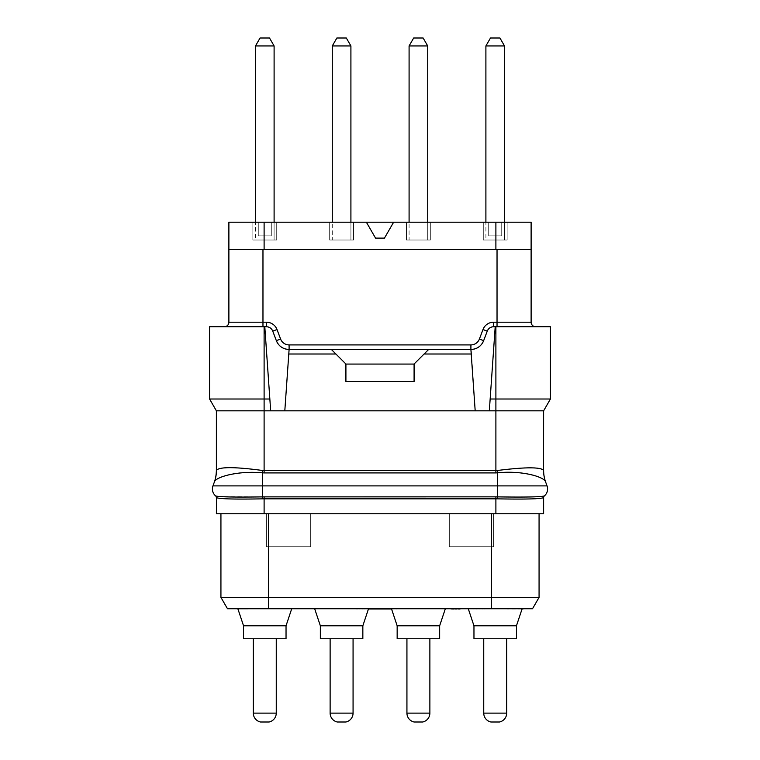 <?xml version="1.0" encoding="UTF-8"?>
<svg xmlns="http://www.w3.org/2000/svg" width="760" height="760" viewBox="0 0 760 760"><rect width="100%" height="100%" fill="white"/><g stroke="black" fill="none" stroke-linecap="round" stroke-linejoin="round"><path stroke-width="0.57" stroke-dasharray="3.8 2.85" d="M541.7 498.256L543.619 497.629L543.619 513.76L216.381 513.76L216.381 497.629A2.271 2.271 0 0 0 215.593 495.9L218.728 496.536L264.109 496.859L264.109 498.836L262.476 498.845L262.399 485.887L212.961 485.887A9.091 9.091 0 0 0 215.678 495.976A2.271 2.261 -50.2 0 1 216.495 497.724L216.381 497.629A2.271 2.271 0 0 0 215.593 495.9M266.38 513.76L266.38 546.716L310.688 546.716L310.688 513.76L449.312 513.76L449.312 546.716L493.62 546.716L493.62 513.76L493.62 546.716L449.312 546.716L449.312 513.76L310.688 513.76L310.688 546.716L266.38 546.716L266.38 513.76M220.932 513.76L220.932 597.389L268.651 597.389L268.651 608.75L237.291 608.75L391.552 608.978M539.068 513.76L539.068 597.389L268.651 597.389L268.651 546.716M468.284 608.75L473.964 625.793L473.964 638.742L516.458 638.742L473.964 638.742L516.458 638.742L473.964 638.742L516.458 638.742L516.458 625.793L522.139 608.75L516.458 625.793L473.964 625.793L516.458 625.793L473.964 625.793L516.458 625.793L473.964 625.793L468.284 608.75L524.295 608.75L373.179 608.75M418.409 608.75L391.476 608.75L418.409 608.75M341.591 608.75L368.524 608.75L341.591 608.75M264.784 608.75L291.716 608.75L264.784 608.75M299.554 608.75L295.925 608.75M374.319 608.75L385.225 608.75L374.319 608.978M460.446 608.75L450.442 608.75L460.446 608.75M240.017 608.75L247.589 608.978L237.937 608.978M368.448 608.978L373.179 608.978M402.724 608.75L391.818 608.978L402.724 608.75M476.045 608.75L484.528 608.75L476.045 608.978M359.851 608.75L356.212 608.75L359.851 608.978M362.273 608.75L372.875 608.75L362.273 608.978M396.663 608.75L393.024 608.75L396.663 608.978M510.967 608.75L507.328 608.75L510.967 608.75M513.693 608.75L524.295 608.75M521.873 608.75L522.481 608.978L521.873 608.75M490.894 722A9.091 9.091 0 0 1 483.74 713.117L483.74 638.742L506.692 638.742L483.74 638.742L506.692 638.742L483.74 638.742L506.692 638.742L483.74 638.742L483.74 713.117A9.091 9.091 0 0 0 490.894 722L499.529 722A9.091 9.091 0 0 0 506.692 713.117A9.091 9.091 0 0 1 499.529 722L490.894 722L499.529 722M506.692 638.742L506.692 713.117L506.692 638.742M397.157 625.793L439.651 625.793L397.157 625.793L439.651 625.793L397.157 625.793L439.651 625.793L445.331 608.75L439.651 625.793L439.651 638.742L397.157 638.742L439.651 638.742L397.157 638.742L439.651 638.742L397.157 638.742L397.157 625.793L391.476 608.75L397.157 625.793L397.157 638.742M414.086 722A9.091 9.091 0 0 1 406.933 713.117L406.933 638.742L429.875 638.742L406.933 638.742L429.875 638.742L406.933 638.742L429.875 638.742L406.933 638.742L406.933 713.117A9.091 9.091 0 0 0 414.086 722L422.721 722A9.091 9.091 0 0 0 429.875 713.117A9.091 9.091 0 0 1 422.721 722L414.086 722L422.721 722M429.875 638.742L429.875 713.117L429.875 638.742M320.349 625.793L362.843 625.793L320.349 625.793L362.843 625.793L320.349 625.793L362.843 625.793L368.524 608.75L362.843 625.793L362.843 638.742L320.349 638.742L362.843 638.742L320.349 638.742L362.843 638.742L320.349 638.742L320.349 625.793L314.668 608.75L320.349 625.793L320.349 638.742M337.278 722A9.091 9.091 0 0 1 330.125 713.117L330.125 638.742L353.067 638.742L330.125 638.742L353.067 638.742L330.125 638.742L353.067 638.742L330.125 638.742L330.125 713.117A9.091 9.091 0 0 0 337.278 722L345.914 722A9.091 9.091 0 0 0 353.067 713.117A9.091 9.091 0 0 1 345.914 722L337.278 722L345.914 722M353.067 638.742L353.067 713.117L353.067 638.742M237.291 608.978L237.899 608.75L237.291 608.978L237.899 608.75L243.542 625.793L286.035 625.793L243.542 625.793L286.035 625.793L243.542 625.793L286.035 625.793L291.716 608.75L286.035 625.793L286.035 638.742L243.542 638.742L286.035 638.742L243.542 638.742L286.035 638.742L243.542 638.742L243.542 625.793L237.861 608.75L247.589 608.978L240.017 608.978M260.471 722A9.091 9.091 0 0 1 253.308 713.117L253.308 638.742L276.26 638.742L253.308 638.742L276.26 638.742L253.308 638.742L276.26 638.742L253.308 638.742L253.308 713.117A9.091 9.091 0 0 0 260.471 722L269.106 722A9.091 9.091 0 0 0 276.26 713.117A9.091 9.091 0 0 1 269.106 722L260.471 722L269.106 722M276.26 638.742L276.26 713.117L276.26 638.742M382.802 608.75L374.623 608.978L382.802 608.75M376.741 608.75L385.225 608.978L376.741 608.75M460.75 608.75L461.349 608.75M459.534 608.75L453.473 608.978L459.534 608.75M458.327 608.75L456.503 608.978L458.327 608.75M453.473 608.75L452.266 608.978L453.473 608.75M452.266 608.75L460.75 608.978M450.747 608.75L452.266 608.978M240.625 608.75L247.294 608.978L240.625 608.978M247.589 608.75L248.197 608.978L247.589 608.75M243.656 608.75L241.537 608.75L243.656 608.978M248.197 608.75L247.294 608.978L248.197 608.75M246.383 608.75L244.568 608.75L246.383 608.978M364.097 608.75L371.668 608.75L364.097 608.978M358.036 608.75L356.212 608.978L358.036 608.978M394.849 608.75L393.024 608.978L394.849 608.75M400.909 608.75L399.085 608.978L400.909 608.75M474.534 608.75L473.926 608.978L474.534 608.75M479.683 608.75L483.018 608.978L479.683 608.978M483.626 608.75L484.224 608.978L483.626 608.75M483.93 608.75L484.528 608.978L483.93 608.75M474.23 608.75L473.623 608.978L474.23 608.75M519.07 608.75L511.803 608.978L519.07 608.978M522.063 608.978L513.693 608.978M370.148 608.978L371.365 608.978L370.148 608.978M509.153 608.75L507.328 608.978L509.153 608.978M531.05 498.902L264.109 498.836L264.109 513.76M541.614 498.265L535.961 498.731M262.124 498.854L240.511 499.054M240.198 499.044L228.95 498.902M227.81 498.873L220.913 498.541M220.59 498.512L216.495 497.724M543.619 497.629A2.271 2.271 -130.5 0 1 544.407 495.9L544.322 495.976C540.445 496.992 524.875 497.296 497.6 496.878L264.109 496.859M214.339 482.087A34.086 34.086 100 0 1 214.329 482.106L214.405 481.887C215.707 476.719 238.64 470.24 262.399 472.844L497.6 472.844C521.455 470.506 544.369 476.89 545.594 481.906L547.038 485.887A9.091 9.091 0 0 1 544.322 495.976A2.271 2.261 -129.8 0 0 543.505 497.724M216.429 470.278C219.63 466.963 235.02 467.039 262.618 470.497L264.109 470.582L264.109 410.818L216.381 410.818L216.429 470.278A33.858 33.468 47.7 0 1 214.405 481.887L212.961 485.887M264.109 472.91L264.109 470.582L497.382 470.497C524.98 466.811 540.379 466.735 543.571 470.269L543.619 410.818L495.89 410.818L495.89 399.009L490.153 399.009L495.206 326.743L493.62 326.743L535.658 326.743L493.62 326.743A6.821 6.821 0 0 0 487.245 331.141C488.442 328.329 490.57 326.866 493.62 326.743L493.62 322.192A11.362 11.362 0 0 0 482.99 329.536L479.398 339.045A9.091 9.091 0 0 1 470.896 344.916L289.104 344.916A9.091 9.091 0 0 1 280.601 339.045L277.01 329.536A11.362 11.362 0 0 0 266.38 322.192L262.969 322.192L262.969 249.48L531.107 249.48L517.256 249.48L531.107 249.48L531.116 322.192L493.62 322.192M216.381 410.818L209.57 399.009L264.109 399.009L264.109 410.818L495.89 410.818L495.89 472.91M216.381 470.497A34.086 34.086 100 0 1 214.472 481.716M543.571 470.269A33.982 33.649 139.7 0 0 545.594 481.906L545.67 482.106C544.473 479.085 543.789 475.209 543.619 470.497A34.086 34.086 0 0 1 543.619 470.449M269.848 399.009L264.793 326.743L270.665 410.818L269.848 399.009L264.109 399.009L264.109 326.743L209.57 326.743L209.57 399.009M284.81 410.818L289.104 349.467L470.896 349.467L289.104 349.467L284.81 410.818L270.665 410.818L284.81 410.818L289.104 349.467C282.995 349.21 278.74 346.275 276.345 340.651L272.755 331.141A6.821 6.821 0 0 0 266.38 326.743C269.43 326.866 271.558 328.329 272.755 331.141L276.345 340.651L280.601 339.045M277.01 329.536L272.755 331.141A6.821 6.821 0 0 0 272.279 330.135A6.821 6.821 0 0 1 272.755 331.141A6.821 6.821 0 0 0 266.38 326.743L264.109 326.743M428.63 349.467L414.086 364.012L428.63 349.467L414.086 364.012L414.086 381.501L414.086 364.069L414.086 381.501L345.914 381.501L345.914 364.012L345.914 381.501L345.914 364.012L335.91 354.008L288.781 354.008M482.99 329.536L487.245 331.141A6.821 6.821 0 0 1 487.72 330.135A6.821 6.821 0 0 0 487.245 331.141L483.654 340.651A13.632 13.632 0 0 1 470.896 349.467L475.19 410.818L489.336 410.818L475.19 410.818L470.896 344.916M424.089 354.008L471.219 354.008M289.104 344.916L289.104 349.467A13.632 13.632 0 0 1 276.345 340.651A13.632 13.632 0 0 0 289.104 349.467L470.896 349.467C477.005 349.21 481.26 346.275 483.654 340.651L479.398 339.045M489.336 410.818L490.153 399.009M495.89 326.743L495.89 399.009L550.43 399.009L550.43 326.743L495.206 326.743M543.619 410.818L550.43 399.009M475.19 410.818L470.896 349.467M270.665 410.818L264.793 326.743M331.369 349.467L335.91 354.008M262.969 326.743L224.343 326.743L262.969 326.743L262.969 322.192L228.883 322.192L228.883 249.48L242.744 249.48L228.883 249.48L228.883 222.205L531.116 222.205L531.116 249.48M488.309 329.279A6.821 6.821 0 0 1 491.501 327.075A6.821 6.821 0 0 0 488.309 329.279M492.508 326.828A6.821 6.821 0 0 1 493.62 326.743A6.821 6.821 0 0 0 492.508 326.828M473.128 349.277A13.632 13.632 0 0 0 473.603 349.191A13.632 13.632 0 0 1 473.128 349.277M286.397 349.191A13.632 13.632 0 0 0 286.872 349.277A13.632 13.632 0 0 1 286.397 349.191M266.38 326.743A6.821 6.821 0 0 1 267.491 326.828A6.821 6.821 0 0 0 266.38 326.743L266.38 322.192M268.498 327.075A6.821 6.821 0 0 1 271.69 329.279A6.821 6.821 0 0 0 268.498 327.075M483.284 222.205L507.139 222.205L483.284 222.205L507.139 222.205L483.284 222.205L501.723 222.205L483.284 222.205L483.284 240.017L507.139 240.017L507.139 222.205L501.723 222.205L507.139 222.205L507.139 240.017L483.284 240.017L507.139 240.017L483.284 240.017L483.284 222.205L483.284 240.017L507.139 240.017L507.139 222.205M406.476 222.205L430.331 222.205L406.476 222.205L430.331 222.205L406.476 222.205L430.331 222.205L406.476 222.205L406.476 240.017L430.331 240.017L430.331 222.205L430.331 240.017L406.476 240.017L430.331 240.017L406.476 240.017L406.476 222.205L406.476 240.017L430.331 240.017L430.331 222.205M329.669 222.205L353.523 222.205L329.669 222.205L353.523 222.205L329.669 222.205L353.523 222.205L329.669 222.205L329.669 240.017L353.523 240.017L353.523 222.205L353.523 240.017L329.669 240.017L353.523 240.017L329.669 240.017L329.669 222.205L329.669 240.017L353.523 240.017L353.523 222.205M252.862 222.205L276.716 222.205L252.862 222.205L276.716 222.205L252.862 222.205L271.301 222.205L252.862 222.205L252.862 240.017L276.716 240.017L276.716 222.205L271.301 222.205L276.716 222.205L276.716 240.017L252.862 240.017L276.716 240.017L252.862 240.017L252.862 222.205L252.862 240.017L276.716 240.017L252.862 240.017M366.367 222.205L375.554 238.118L366.367 222.205L375.554 238.118L384.446 238.118L393.632 222.205M375.554 238.118L384.446 238.118L375.554 238.118M228.893 249.48L262.969 249.48M485.897 222.205L485.897 45.951L504.526 45.951L485.897 45.951L504.526 45.951L485.897 45.951L485.897 240.017L504.526 240.017L485.897 240.017L504.526 240.017L504.526 45.951L504.526 240.017L485.897 240.017L504.526 240.017L504.526 222.205M490.485 38L499.938 38M409.089 240.017L427.719 240.017L409.089 240.017L427.719 240.017L427.719 45.951L427.719 240.017L409.089 240.017L427.719 240.017L409.089 240.017L409.089 45.951L427.719 45.951L409.089 45.951L427.719 45.951L409.089 45.951L409.089 222.205M413.677 38L423.13 38M332.281 240.017L350.911 240.017L332.281 240.017L350.911 240.017L350.911 45.951L350.911 240.017L332.281 240.017L350.911 240.017L332.281 240.017L332.281 45.951L350.911 45.951L332.281 45.951L350.911 45.951L332.281 45.951L332.281 222.205M336.87 38L346.322 38M255.474 222.205L255.474 45.951L274.103 45.951L255.474 45.951L274.103 45.951L255.474 45.951L255.474 240.017L274.103 240.017L255.474 240.017L274.103 240.017L274.103 45.951L274.103 240.017L255.474 240.017L274.103 240.017L274.103 222.205M260.062 38L269.515 38M430.331 240.017L406.476 240.017M427.719 222.205L427.719 240.017M409.089 45.951L427.719 45.951M353.523 240.017L329.669 240.017M350.911 222.205L350.911 240.017M332.281 45.951L350.911 45.951M258.276 235.847L258.276 222.205L258.276 235.847L271.301 235.847L258.276 235.847L271.301 235.847L271.301 222.205L271.301 235.847L258.276 235.847M276.716 240.017L276.716 222.205M255.474 240.017L274.103 240.017M255.474 45.951L274.103 45.951M501.723 235.847L501.723 222.205L501.723 235.847L488.699 235.847L501.723 235.847L488.699 235.847L488.699 222.205L488.699 235.847L501.723 235.847M507.139 240.017L483.284 240.017M485.897 240.017L504.526 240.017M485.897 45.951L504.526 45.951M414.086 364.069L345.914 364.069M491.35 546.716L491.35 608.75M483.74 713.117L506.692 713.117M406.933 713.117L429.875 713.117M330.125 713.117L353.067 713.117M253.308 713.117L276.26 713.117M495.89 513.76L495.89 496.859M497.524 498.845L497.6 485.887L262.399 485.887L262.618 470.497M547.038 485.887L497.6 485.887L497.382 470.497M497.031 326.743L497.031 249.48M264.109 222.205L264.109 249.48M495.89 222.205L495.89 249.48M473.964 625.793L473.964 638.742M516.458 625.793L516.458 638.742M439.651 625.793L439.651 638.742M362.843 625.793L362.843 638.742M243.542 625.793L243.542 638.742M286.035 625.793L286.035 638.742"/><path stroke-width="1.14" d="M264.109 513.76L264.109 498.836L262.476 498.845C235.847 499.367 220.523 498.997 216.495 497.724L216.381 513.76L543.619 513.76L543.619 497.629A2.271 2.271 0 0 1 544.407 495.9L544.322 495.976C540.445 496.992 524.875 497.296 497.6 496.878L495.89 496.859L495.89 498.836L497.524 498.845C524.153 499.367 539.486 498.997 543.505 497.724A2.271 2.261 50.2 0 1 544.322 495.976A9.091 9.091 0 0 0 547.038 485.887A9.091 9.091 0 0 1 544.322 495.976M220.932 513.76L220.932 597.389L268.651 597.389L268.651 608.75L227.487 608.75L532.513 608.75L468.284 608.75L473.964 625.793L516.458 625.793L522.139 608.75M220.932 597.389L227.487 608.75L220.932 597.389M268.651 513.76L268.651 597.389L539.068 597.389L532.513 608.75L539.068 597.389L539.068 513.76M391.552 608.978L368.448 608.978M473.964 625.793L473.964 638.742L516.458 638.742L516.458 625.793M483.74 638.742L483.74 713.117A9.091 9.091 0 0 0 490.894 722L499.529 722A9.091 9.091 0 0 0 506.692 713.117L506.692 638.742M445.331 608.75L439.651 625.793L397.157 625.793L391.476 608.75M397.157 625.793L397.157 638.742L439.651 638.742L439.651 625.793M406.933 638.742L406.933 713.117A9.091 9.091 0 0 0 414.086 722L422.721 722A9.091 9.091 0 0 0 429.875 713.117L429.875 638.742M368.524 608.75L362.843 625.793L320.349 625.793L314.668 608.75M320.349 625.793L320.349 638.742L362.843 638.742L362.843 625.793M330.125 638.742L330.125 713.117A9.091 9.091 0 0 0 337.278 722L345.914 722A9.091 9.091 0 0 0 353.067 713.117L353.067 638.742M291.716 608.75L286.035 625.793L243.542 625.793L237.861 608.75M243.542 625.793L243.542 638.742L286.035 638.742L286.035 625.793M253.308 638.742L253.308 713.117A9.091 9.091 0 0 0 260.471 722L269.106 722A9.091 9.091 0 0 0 276.26 713.117L276.26 638.742M299.554 608.75L295.925 608.75M452.266 608.75L451.05 608.978M453.473 608.75L452.266 608.978M455.591 608.75L453.473 608.978M456.199 608.75L455.591 608.978M458.327 608.75L456.199 608.978M459.534 608.75L458.327 608.978M460.75 608.75L459.534 608.978M237.291 608.75L237.937 608.978M523.925 608.75L522.063 608.978M535.961 498.731L531.05 498.902M216.381 497.629A2.271 2.271 130.5 0 0 215.593 495.9L215.678 495.976C219.554 496.992 235.125 497.296 262.399 496.878L262.124 498.854M228.95 498.902L227.81 498.873M543.571 470.278A33.858 33.468 -47.7 0 0 545.594 481.887L545.594 481.906C544.293 476.719 521.36 470.24 497.6 472.844L495.89 472.91L495.89 410.818L543.619 410.818L543.571 470.278C540.369 466.963 524.98 467.039 497.382 470.497L262.618 470.497C235.02 466.811 219.621 466.735 216.429 470.269A33.982 33.649 -139.7 0 1 214.405 481.906L212.961 485.887L262.399 485.887L262.399 496.878L495.89 496.859M212.961 485.887A9.091 9.091 0 0 0 215.678 495.976L215.564 495.881M216.429 470.269L216.381 470.449A34.086 34.086 0 0 1 214.329 482.106L214.329 482.106C215.526 479.085 216.21 475.209 216.381 470.497A34.086 34.086 100 0 0 216.381 470.449L216.381 410.818L264.109 410.818L264.109 399.009L269.848 399.009L264.793 326.743L266.38 326.743C269.43 326.866 271.558 328.329 272.755 331.141L277.01 329.536L280.601 339.045A9.091 9.091 0 0 0 289.104 344.916L470.896 344.916A9.091 9.091 0 0 0 479.398 339.045L482.99 329.536A11.362 11.362 0 0 1 493.62 322.192L497.031 322.192L497.031 249.48M214.405 481.906L214.405 481.906C215.631 476.89 238.545 470.506 262.399 472.844L262.399 485.887L547.038 485.887L545.594 481.887M288.781 354.008L335.91 354.008L345.914 364.012L345.914 381.501L414.086 381.501L414.086 364.012L428.63 349.467L289.104 349.467A13.632 13.632 0 0 1 286.872 349.277A13.632 13.632 0 0 0 289.104 349.467L284.81 410.818L264.109 410.818L264.109 472.91L262.399 472.844L262.618 470.497M284.81 410.818L489.336 410.818L490.153 399.009L495.89 399.009L495.89 326.743L550.43 326.743L550.43 399.009L495.89 399.009L495.89 410.818L489.336 410.818M543.619 470.497A34.086 34.086 0 0 0 545.67 482.106A34.086 34.086 -100 0 1 543.619 470.449M216.381 410.818L209.57 399.009L209.57 326.743L264.793 326.743M543.619 410.818L550.43 399.009M490.153 399.009L495.206 326.743L495.89 326.743M495.206 326.743L493.62 326.743C490.57 326.866 488.442 328.329 487.245 331.141L483.654 340.651C481.26 346.275 477.005 349.21 470.896 349.467L475.19 410.818M424.089 354.008L471.219 354.008M428.63 349.467L470.896 349.467A13.632 13.632 0 0 0 473.128 349.277A13.632 13.632 0 0 1 470.896 349.467L470.896 344.916M289.104 344.916L289.104 349.467C282.995 349.21 278.74 346.275 276.345 340.651L272.755 331.141L276.345 340.651A13.632 13.632 0 0 0 277.305 342.674A13.632 13.632 0 0 1 276.345 340.651L280.601 339.045M331.369 349.467L335.91 354.008M414.086 364.069L345.914 364.069M270.665 410.818L269.848 399.009M264.109 326.743L264.109 399.009L209.57 399.009M497.031 326.743L497.031 322.192L531.116 322.192A4.541 4.541 0 0 0 535.658 326.743A4.541 4.541 0 0 1 531.116 322.192L531.116 222.205L228.883 222.205L228.883 249.48L531.116 249.48M487.72 330.135A6.821 6.821 0 0 1 488.309 329.279A6.821 6.821 0 0 0 487.72 330.135M491.501 327.075A6.821 6.821 0 0 1 492.508 326.828A6.821 6.821 0 0 0 491.501 327.075M473.603 349.191A13.632 13.632 0 0 0 475.142 348.783A13.632 13.632 0 0 1 473.603 349.191M475.199 348.773A13.632 13.632 0 0 0 476.976 348.033A13.632 13.632 0 0 1 475.199 348.773M477.071 347.985A13.632 13.632 0 0 0 480.082 345.904A13.632 13.632 0 0 1 477.071 347.985M480.168 345.828A13.632 13.632 0 0 0 481.479 344.423A13.632 13.632 0 0 1 480.168 345.828M481.517 344.385A13.632 13.632 0 0 0 482.438 343.083A13.632 13.632 0 0 1 481.517 344.385M483.654 340.651A13.632 13.632 0 0 1 482.695 342.674A13.632 13.632 0 0 0 483.654 340.651L479.398 339.045M277.562 343.083A13.632 13.632 0 0 0 278.483 344.385A13.632 13.632 0 0 1 277.562 343.083M278.521 344.423A13.632 13.632 0 0 0 279.832 345.828A13.632 13.632 0 0 1 278.521 344.423M279.917 345.904A13.632 13.632 0 0 0 282.929 347.985A13.632 13.632 0 0 1 279.917 345.904M283.024 348.033A13.632 13.632 0 0 0 284.8 348.773A13.632 13.632 0 0 1 283.024 348.033M284.858 348.783A13.632 13.632 0 0 0 286.397 349.191A13.632 13.632 0 0 1 284.858 348.783M267.491 326.828A6.821 6.821 0 0 1 268.498 327.075A6.821 6.821 0 0 0 267.491 326.828M271.69 329.279A6.821 6.821 0 0 1 272.279 330.135A6.821 6.821 0 0 0 271.69 329.279M224.343 326.743A4.541 4.541 0 0 0 228.883 322.192A4.541 4.541 0 0 1 224.343 326.743A4.541 4.541 0 0 0 228.883 322.192L228.883 249.48M366.367 222.205L375.554 238.118L384.446 238.118L393.632 222.205M504.526 45.951L499.938 38L504.526 45.951L485.897 45.951L490.485 38L485.897 45.951L490.485 38L499.938 38L504.526 45.951L504.526 222.205M427.719 45.951L423.13 38L427.719 45.951L409.089 45.951L413.677 38L409.089 45.951L413.677 38L423.13 38L427.719 45.951L427.719 222.205M350.911 45.951L346.322 38L350.911 45.951L332.281 45.951L336.87 38L332.281 45.951L336.87 38L346.322 38L350.911 45.951L350.911 222.205M274.103 45.951L269.515 38L274.103 45.951L255.474 45.951L260.062 38L255.474 45.951L260.062 38L269.515 38L274.103 45.951L274.103 222.205M485.897 45.951L485.897 222.205M409.089 45.951L409.089 222.205M332.281 45.951L332.281 222.205M255.474 45.951L255.474 222.205M491.35 513.76L491.35 608.75M483.74 713.117L506.692 713.117M406.933 713.117L429.875 713.117M330.125 713.117L353.067 713.117M253.308 713.117L276.26 713.117M495.89 513.76L495.89 498.836L264.109 498.836L264.109 496.859M543.619 497.629A2.271 2.271 0 0 1 544.407 495.9M497.524 498.845L497.382 470.497M216.495 497.724A2.271 2.261 129.8 0 0 215.678 495.976L215.678 495.976M495.89 472.91L264.109 472.91M487.245 331.141L482.99 329.536M493.62 326.743L493.62 322.192M266.38 326.743L266.38 322.192A11.362 11.362 0 0 1 277.01 329.536M262.969 326.743L262.969 322.192L266.38 322.192M228.883 322.192L262.969 322.192L262.969 249.48M495.89 222.205L495.89 249.48M264.109 222.205L264.109 249.48"/></g></svg>
